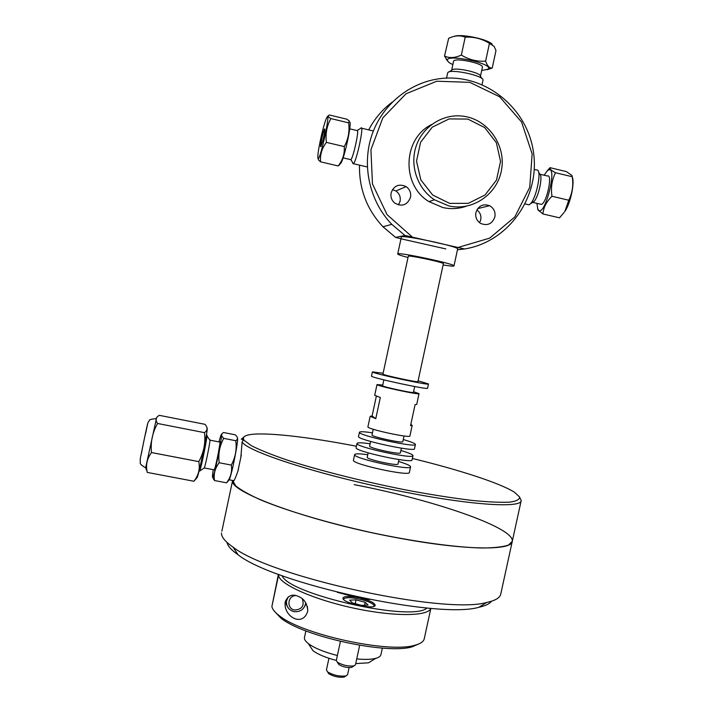 <?xml version="1.0" encoding="UTF-8"?>
<svg xmlns="http://www.w3.org/2000/svg" width="713" height="713" viewBox="0 0 713 713"><rect width="100%" height="100%" fill="white"/><g stroke="black" fill="none" stroke-linecap="round" stroke-linejoin="round"><path stroke-width="1.07" d="M412.381 458.459C458.566 469.689 500.054 483.04 514.447 492.246L519.545 496.934C519.848 499.492 516.497 501.248 509.474 502.175C500.285 502.567 487.647 501.97 471.569 500.366C453.735 498.182 433.825 495.098 411.829 491.105C366.847 482.487 319.415 470.589 286.457 459.823C271.261 454.582 259.568 449.867 251.386 445.696L244.309 440.465C242.26 437.711 243.819 435.83 248.989 434.814C264.175 431.802 308.203 436.873 356.429 446.24M243.222 439.752L242.126 441.926C247.144 451.962 326.215 477.166 406.784 492.487C474.225 505.615 521.907 508.084 521.212 500.508L519.724 497.407M243.908 437.016L241.306 439.226M241.662 439.297L243.035 439.253M397.007 537.762C464.457 550.516 512.558 550.837 512.308 541.22L508.565 545.044C503.021 546.924 494.225 547.914 482.175 548.012C455.589 547.424 414.235 541.755 370.644 532.433C327.08 522.816 286.368 510.651 260.673 499.902C249.087 494.67 240.753 489.974 235.682 485.803L232.616 480.517C228.561 491.89 309.995 521.845 397.007 537.762M232.616 480.437L221.859 531.212M242.126 441.926L240.807 457.835M238.525 468.557L238.115 470.5C235.29 478.78 233.516 482.327 232.786 481.141L232.741 480.464M309.683 645.648L312.945 650.648C317.918 654.382 325.716 657.636 336.322 660.425M355.725 663.58L368.496 662.823L372.641 660.274M382.364 648.081L380.983 654.445C380.715 656.156 378.986 657.457 375.778 658.34C371.295 659.507 364.949 659.703 356.732 658.919M337.383 655.523C324.139 652.11 314.451 648.126 308.31 643.563C305.529 641.361 304.228 639.401 304.415 637.68L304.522 637.181M354.218 484.671C430.643 499.198 514.26 527.255 512.308 541.22L521.132 500.865M512.21 541.666L500.811 593.813C500.214 597.672 495.544 600.542 486.792 602.432C444.573 614.882 270.379 576.826 233.062 547.129C225.13 541.622 221.271 536.907 221.485 532.985M226.992 542.388C227.67 545.962 231.377 550.106 238.097 554.812C273.988 583.573 438.094 619.428 478.833 607.298C485.393 605.872 489.608 603.849 491.471 601.228M242.67 439.493L243.258 440.518M241.333 455.019L237.857 471.346M204.025 468.138L204.355 467.737C205.932 464.003 211.262 436.561 209.747 440.001L206.939 435.884M206.69 435.509C208.57 431.026 201.734 465.999 199.8 470.714L199.39 471.008M218.927 441.9L220.977 435.09C223.739 428.638 215.7 470.963 213.071 476.596L212.822 477.095C212.242 477.826 212.385 475.357 213.258 469.671M209.961 440.153L219.657 442.042C221.342 438.442 216.101 465.865 214.39 469.582L213.989 469.805M214.381 473.922L213.829 474.377M212.608 477.273L214.515 480.535C213.428 474.181 214.978 468.254 219.176 462.746C218.08 454.047 219.595 445.919 223.722 438.37C221.306 436.053 221.021 434.244 222.866 432.951L223.499 432.515L235.299 434.823L236.547 436.178C237.999 437.898 237.741 439.413 235.771 440.723C236.912 449.288 235.433 457.398 231.324 465.081L219.176 462.746M235.771 440.723L223.722 438.37M231.324 465.081C232.313 471.569 230.709 477.478 226.511 482.817L214.515 480.535M226.511 482.817L227.919 481.275M237.42 437.871C238.98 438.21 231.796 475.045 229.256 479.68L228.73 480.339M207.011 428.246C208.873 425.456 199.248 473.584 197.136 477.567L196.806 477.933M198.82 461.623L151.495 452.541C150.416 442.167 152.448 432.479 157.582 423.477L204.497 432.657L157.582 423.469C155.434 420.447 155.55 418.041 157.921 416.258L159.24 415.322L205.032 424.333L205.692 425.206C207.839 428.05 207.447 430.527 204.497 432.648L204.497 432.657C205.701 442.835 203.811 452.488 198.82 461.623L198.811 461.641C200.21 468.86 198.562 475.393 193.865 481.239L195.736 479.154M147.27 472.416L193.865 481.239L147.27 472.416L147.101 471.534C145.648 464.858 147.11 458.539 151.486 452.559L198.811 461.641M156.61 417.72L145.639 467.799L147.101 471.534M349.094 667.609L347.561 674.694L345.992 675.915C339.557 676.646 333.408 675.3 327.552 671.869L326.438 669.917M327.784 672.225L328.746 673.696C333.631 676.557 338.755 677.68 344.121 677.074L345.431 676.049M410.804 424.467L412.194 425.367L410.545 425.67L415.091 404.601L416.704 404.44L419.03 393.674M372.097 416L375.778 418.656L370.172 416.303L372.097 416L376.339 396.241M374.681 395.323L380.332 397.48L375.778 418.656M367.926 426.784L367.908 426.864C366.839 429.048 411.116 438.611 409.913 435.928L412.176 425.429M382.747 385.047L376.99 384.583C376.125 385.804 420.456 395.35 419.039 393.629L413.576 391.722M382.605 385.742L382.596 385.778C381.99 386.678 414.449 393.665 413.424 392.408L414.699 386.544M371.491 376.09L371.482 376.143C370.314 377.56 429.547 390.305 427.559 388.211L428.468 383.995M383.122 373.247L372.391 371.883C371.259 373.166 430.5 385.911 428.477 383.95L418.112 380.795M382.934 374.102L382.926 374.138C382.275 374.949 419.128 382.872 417.925 381.66L443.379 263.712C445.072 262.687 408.103 254.799 408.282 256.217L408.273 256.27M408.005 257.509C401.08 255.682 397.649 254.496 397.72 253.944C397.355 251.644 456.775 264.327 453.976 265.94C453.477 266.377 449.85 266.047 443.103 264.96M401.33 237.135L401.357 237.037C401.089 234.238 460.545 246.903 457.63 249.033L453.994 265.878M358.532 436.427L358.505 436.552C356.946 439.787 416.098 452.568 414.503 448.655L415.403 444.502M372.471 432.844C364.093 431.579 359.744 431.401 359.414 432.31C357.89 435.42 417.043 448.192 415.421 444.404C415.109 443.397 411.053 441.784 403.255 439.556M372.026 434.921L372.017 434.983C371.232 436.704 403.647 443.709 402.809 441.632L404.03 435.973M356.135 447.586L356.108 447.728C354.477 451.293 413.602 464.083 412.087 459.832L412.979 455.687M370.118 443.798C361.732 442.577 357.365 442.47 357.017 443.486C355.422 446.926 414.547 459.707 413.005 455.58C412.711 454.484 408.674 452.791 400.893 450.518M369.628 446.08L369.61 446.151C368.79 448.058 401.196 455.063 400.394 452.8L401.392 448.183M353.452 460.081L353.425 460.233C351.714 464.181 410.822 476.97 409.387 472.336L410.563 466.872M367.765 454.742C359.37 453.575 354.994 453.539 354.619 454.644C352.944 458.432 412.061 471.222 410.59 466.757C410.323 465.562 406.303 463.798 398.531 461.471M367.231 457.238L367.213 457.309C366.348 459.413 398.745 466.418 397.988 463.967L398.932 459.582M400.982 238.775L395.599 237.411L404.957 235.468L464.537 248.962L457.47 249.773M395.599 237.411L382.988 226.77C366.892 209.551 359.058 189.007 359.486 165.131M368.701 129.891C374.494 118.795 382.337 109.544 392.23 102.137M464.537 248.962C507.968 242.179 539.812 197.795 533.6 153.135C528.003 108.385 485.196 73.314 440.973 78.537C409.877 82.04 382.115 104.668 371.812 135.194C361.544 165.737 369.655 201.422 391.802 224.345L404.957 235.468M445.83 248.926L401.731 238.962M479.599 222.741L480.731 219.854C481.418 215.727 480.134 212.403 476.89 209.872M494.875 216.921C492.193 223.989 487.407 226.146 480.535 223.383C476.721 220.789 475.179 217.171 475.91 212.527C478.361 205.79 482.915 203.508 489.573 205.692C493.851 208.178 495.624 211.921 494.875 216.921M398.442 204.952L400.1 201.244C400.795 196.948 399.396 193.526 395.902 190.986L392.462 189.605M412.194 236.921L387.061 214.658L372.462 183.918L370.929 149.766L382.792 117.921L406.045 93.742L436.766 81.22L469.778 82.352L499.653 96.79L521.586 122.039L532.139 153.928L529.741 187.332L514.804 216.966L489.688 238.124L458.343 247.375M466.231 206.244C458.566 208.882 450.759 209.31 442.8 207.528L428.932 201.601C401.152 185.006 402.747 138.411 431.748 124.445M391.125 192.893C393.986 185.549 398.977 183.455 406.116 186.61C409.77 189.284 411.232 192.875 410.51 197.376C407.221 205.228 401.891 207.073 394.53 202.92C391.562 200.21 390.43 196.868 391.125 192.893M449.662 203.374L432.72 195.059L420.875 179.988L416.526 161.138L420.581 142.27L432.221 127.199L449.11 118.919L467.844 119.071L484.688 127.565L496.346 142.671L500.544 161.388L496.498 180.05L485.018 195.006L468.316 203.339L449.662 203.374M448.646 205.852C472.657 211.609 497.941 193.981 501.658 169.124C505.802 144.329 487.264 118.884 462.71 116.13C442.8 113.661 422.693 126.549 416.16 146.094C409.52 165.603 417.479 188.74 434.475 199.792L448.646 205.852M572.254 176.735L555.516 172.733C551.22 170.434 549.375 168.74 549.99 167.662L566.416 171.601L571.951 175.496L572.254 176.735C573.537 185.113 572.37 192.947 568.769 200.228L564.812 211.592C570.409 203.633 574.883 182.947 572.289 177.002M564.188 212.34L559.509 217.822L542.932 213.953C543.458 207.572 546.47 201.672 551.96 196.253L568.769 200.228M549.99 167.662L546.978 171.138M537.611 208.579L538.003 209.97L542.932 213.953M551.96 196.253C550.703 187.804 551.889 179.961 555.516 172.733M536.907 203.339L537.789 209.016C544.197 221.743 559.455 160.363 547.227 170.897L544.117 175.211M540.124 204.096L541.327 204.381C546.702 203.374 553.038 173.509 547.352 175.986L539.91 174.213M534.251 169.471L537.549 170.122C541.755 171.993 536.096 198.651 530.41 203.811L533.912 201.521C538.591 197.287 543.181 175.639 539.732 174.061L538.591 172.002M530.41 203.811L528.975 204.827L527.558 204.497M321.661 134.507C323.8 125.604 325.547 119.873 326.902 117.315C331.117 109.606 320.859 158.295 318.176 158.66C317.178 157.297 318.337 149.24 321.661 134.507M323.185 139.187C324.647 132.698 325.128 129.276 324.647 128.901C323.435 129.561 319.308 149.151 320.939 146.477L323.185 139.187M318.06 158.678L318.631 160.113L320.6 161.833C319.923 154.846 321.857 148.357 326.411 142.377C325.315 133.794 326.812 125.862 330.903 118.59C328.292 116.994 327.552 115.907 328.693 115.346L329.459 115.016L346.848 119.187L349.272 120.943L348.639 122.832L330.903 118.59M323.034 139.837L323.88 136.049M348.639 122.832C349.771 131.335 348.3 139.249 344.245 146.593L326.411 142.377M344.245 146.593C344.762 153.741 342.739 160.193 338.176 165.942L320.6 161.833M338.176 165.942L339.272 164.944M349.691 122.083C352.213 121.834 344.432 158.25 340.939 163.108L340.288 163.83M349.726 128.83L356.981 130.559C359.851 127.315 353.381 157.947 350.841 159.676L353.407 163.705C356.58 161.628 364.503 124.062 360.93 128.037M356.981 130.559C359.958 127.253 352.98 159.552 350.671 159.792M352.623 162.929L353.193 163.847M492.184 44.206C487.273 38.939 460.553 33.502 454.038 36.434M485.615 61.149C476.997 61.728 468.904 59.696 461.347 55.061C455.09 57.985 449.484 58.323 444.52 56.077L448.646 38.35C454.564 35.49 460.081 35.106 465.197 37.201C473.869 36.666 481.952 38.716 489.457 43.359L494.118 46.381L495.99 50.57L492.228 68.029L491.72 68.029C489.287 68.1 487.246 65.81 485.615 61.149L489.457 43.359M487.184 69.731L492.228 68.029M444.52 56.077L448.361 61.906M461.347 55.061L465.197 37.201M481.694 70.534L488.102 69.161C494.742 63.68 444.93 53.199 447.488 60.605C447.835 61.808 449.618 63.136 452.844 64.598M480.455 76.273L482.371 67.378C484.412 63.493 454.074 57.102 453.548 61.318L453.521 61.461M482.024 78.662L480.446 76.255C481.275 72.521 453.21 66.612 451.694 70.204L448.914 71.986M447.621 73.127L447.764 72.726C449.538 68.359 484.082 75.64 483.004 80.15L482.068 84.571M285.2 602.155L287.687 607.137M304.959 605.916L306.189 603.563M285.307 601.549C288.23 595.248 292.704 593.59 298.72 596.594C304.157 598.76 307.178 603.555 307.793 610.952C303.043 627.752 283.302 616.629 285.182 602.289L285.307 601.549M272.188 605.025L278.409 574.286M279.576 574.723L278.516 575.409L271.885 606.442C272.313 609.187 274.772 612.262 279.273 615.675C301.608 634.383 388.781 653.482 414.663 645.292C420.625 643.75 423.843 641.477 424.315 638.474L430.866 608.305M427.007 607.975C412.782 622.271 288.703 594.482 282.027 575.623M278.516 575.409C279.674 584.303 313.248 599.446 353.488 608.091C393.728 616.834 428.46 616.442 430.839 608.305M274.353 611.184L280.851 618.064C302.588 636.308 386.972 654.801 412.194 646.798L419.315 643.705M337.222 592.28L355.698 597.155L369.699 599.526M360.261 598.055C369.566 600.408 374.53 602.788 375.172 605.194C375.519 610.025 343.096 603.216 342.926 598.421L342.908 598.109C343.684 596.344 347.944 596.023 355.698 597.155M302.33 598.867C304.576 605.818 301.991 609.535 294.594 609.998C286.43 608.795 287.419 595.81 295.69 595.587M288.195 596.861L286.51 601.086C286.234 606.594 288.756 610.114 294.077 611.656C300.44 612.146 304.317 609.285 305.699 603.091L305.725 602.752M352.374 602.904L349.628 600.141L356.045 599.865L365.208 602.307L368.06 605.07L361.643 605.39L352.374 602.904M365.208 602.307L364.566 605.248M356.045 599.865L355.226 603.67M338.096 663.366L338.898 664.605C342.944 666.931 347.169 667.858 351.589 667.404L352.605 666.771M359.673 645.301L355.457 664.819L354.049 665.88C348.229 666.477 342.659 665.247 337.338 662.199L336.313 660.47M374.236 606.184L374.263 606.05C373.888 604.027 369.869 601.932 362.195 599.749C351.447 597.227 345.181 597.057 343.39 599.25M141.317 453.931L141.958 450.928M145.773 432.853C148.313 420.501 148.081 421.285 145.078 435.215L140.211 458.949M368.496 662.823L375.778 658.34M312.945 650.648L308.31 643.563M478.833 607.298L486.792 602.432M238.097 554.812L233.062 547.129M305.868 630.898L304.415 637.68M226.734 482.639L229.185 479.822L233.891 480.678M204.248 467.995L199.676 471.035M199.052 470.945L199.658 471.061M204.266 467.951L214.256 469.858M212.822 477.095L213.65 479.475M221.333 434.689L221.921 434.03M197.136 477.567L194.016 481.106M155.978 418.629C151.165 419.137 148.955 419.779 149.338 420.545L147.93 422.675L144.382 438.513L140.211 458.922L140.301 462.835C139.641 463.628 141.415 465.286 145.639 467.799M328.943 658.286L326.411 670.051M344.121 677.074L345.992 675.915M328.746 673.696L327.552 671.869M367.908 426.864L370.172 416.303M374.673 395.385L376.99 384.583M382.596 385.778L383.861 379.877M371.482 376.143L372.391 371.883M382.926 374.138L408.282 256.217M397.72 253.944L401.357 237.037M358.505 436.552L359.414 432.31M372.017 434.983L373.238 429.262M356.108 447.728L357.017 443.486M369.61 446.151L370.617 441.463M353.425 460.233L354.619 454.644M367.213 457.309L368.166 452.853M391.802 224.345L382.988 226.77M489.573 205.692L477.665 208.642M406.116 186.61L395.902 190.986M434.475 199.792L428.932 201.601M537.789 209.016L538.003 209.97M541.327 204.381L532.727 202.358M528.975 204.827L525.178 203.936M318.176 158.66L318.631 160.113M327.401 116.754L328.221 115.854M340.939 163.108L338.604 165.683M343.105 157.858L350.841 159.676M357.302 130.443L360.689 128.304M353.407 163.705L367.311 166.967M361.562 128.188L373.345 131.005M488.102 69.161L491.72 68.029M447.488 60.605L446.276 59.544M453.548 61.318L451.632 70.239M447.657 72.958L446.543 78.109M307.383 606.531L307.793 610.943M412.194 646.798L414.663 645.292M280.851 618.064L279.273 615.675M351.589 667.404L354.049 665.88M338.898 664.605L337.338 662.199M336.286 660.586L340.422 641.415"/></g></svg>
